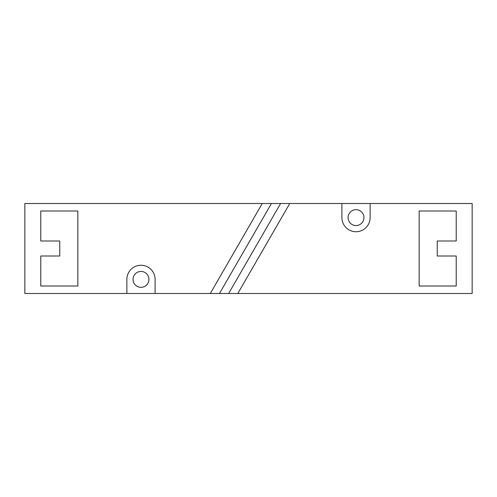 <?xml version="1.0" encoding="UTF-8"?>
<svg xmlns="http://www.w3.org/2000/svg" width="497" height="497" viewBox="0 0 497 497"><rect width="100%" height="100%" fill="white"/><g stroke="black" fill="none" stroke-linecap="round" stroke-linejoin="round"><path stroke-width="0.75" d="M356.014 231.739A14.115 14.115 0 0 0 370.128 217.624L370.128 203.503L341.899 203.503L341.899 217.624A14.115 14.115 0 0 0 356.014 231.739M140.986 271.437A7.94 7.94 0 0 0 133.047 279.376A7.94 7.94 0 0 0 140.986 287.322A7.94 7.94 0 0 0 148.926 279.376A7.94 7.94 0 0 0 140.986 271.437M356.014 209.678A7.94 7.94 0 0 0 348.074 217.624A7.94 7.94 0 0 0 356.014 225.563A7.94 7.94 0 0 0 363.953 217.624A7.94 7.94 0 0 0 356.014 209.678M228.639 293.497L237.802 293.497L289.757 203.503L280.594 203.503L228.639 293.497L219.469 293.497L271.424 203.503L262.254 203.503L210.299 293.497L219.469 293.497M77.843 211.001L40.785 211.001L40.785 241.002L59.758 241.002L59.758 255.998L40.785 255.998L40.785 285.999L77.843 285.999L77.843 211.001M456.215 241.002L456.215 211.001L419.157 211.001L419.157 285.999L456.215 285.999L456.215 255.998L437.242 255.998L437.242 241.002L456.215 241.002M126.872 293.497L155.101 293.497L155.101 279.376A14.115 14.115 0 0 0 140.986 265.261A14.115 14.115 0 0 0 126.872 279.376L126.872 293.497L24.85 293.497L24.85 203.503L262.254 203.503M237.802 293.497L472.15 293.497L472.15 203.503L370.128 203.503M341.899 203.503L289.757 203.503M280.594 203.503L271.424 203.503M155.101 293.497L210.299 293.497"/></g></svg>
